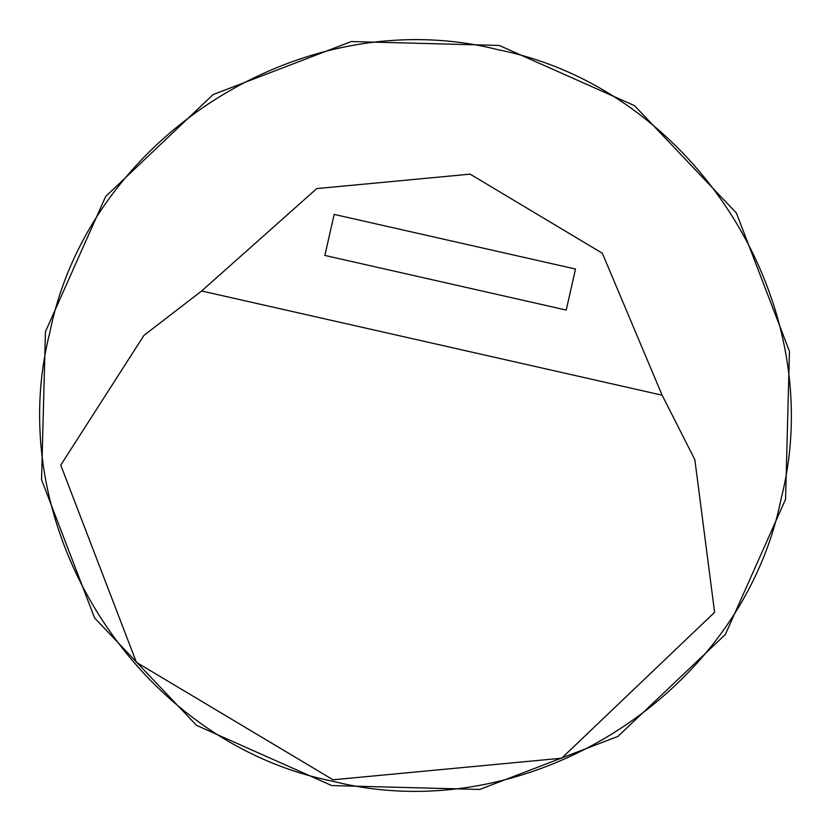 <?xml version="1.0" encoding="UTF-8"?>
<svg xmlns="http://www.w3.org/2000/svg" width="831" height="831" viewBox="0 0 831 831"><rect width="100%" height="100%" fill="white"/><g stroke="black" fill="none" stroke-linecap="round" stroke-linejoin="round"><path stroke-width="1.25" d="M662.13 395.203L602.33 253.226L470.128 174.146L316.756 188.595L201.653 290.985L662.13 395.203L694.851 459.657L714.598 612.312L561.694 758.194L333.044 779.79L136.419 662.349L60.746 465.142L143.95 335.392L201.653 290.985M566.223 310.067L575.509 269.036L334.155 214.408L324.869 255.439L566.223 310.067L575.509 269.036M324.869 255.439L334.155 214.408M498.278 49.777C304.063 0.509 88.969 136.128 49.777 332.722C0.499 527.02 136.201 742.052 332.722 781.223C526.968 830.491 742.031 694.851 781.223 498.278C830.501 303.959 694.778 88.938 498.278 49.777M45.435 331.746L105.641 196.531L213.058 94.599L351.295 41.55L499.254 45.435L634.479 105.641L736.401 213.058L789.45 351.295L785.565 499.254L725.359 634.468L617.942 736.401L479.705 789.45L331.746 785.565L196.521 725.359L94.599 617.942L41.55 479.705L45.435 331.746"/></g></svg>
